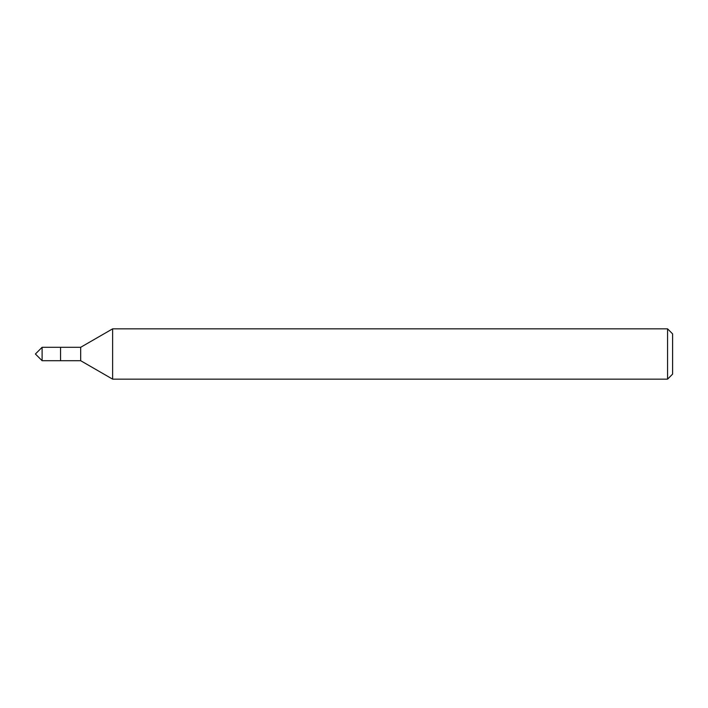 <?xml version="1.0" encoding="UTF-8"?>
<svg xmlns="http://www.w3.org/2000/svg" width="708" height="708" viewBox="0 0 708 708"><rect width="100%" height="100%" fill="white"/><g stroke="black" fill="none" stroke-linecap="round" stroke-linejoin="round"><path stroke-width="1.06" d="M667.573 379.152L672.6 374.125L672.6 333.875L667.573 328.848L112.625 328.848L112.625 379.152L667.573 379.152L667.573 328.848M112.625 379.152L80.677 360.708L80.677 347.292L112.625 328.848M80.677 347.292L42.108 347.292L42.108 360.708L60.552 360.708L60.552 347.292L60.552 360.708L80.677 360.708M42.108 360.708L35.4 354L42.108 347.292"/></g></svg>
